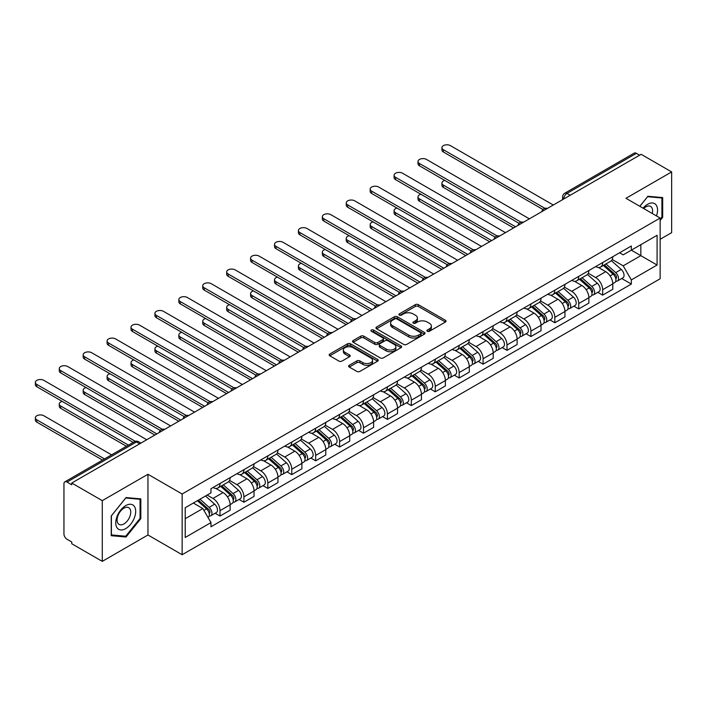 <?xml version="1.0" encoding="UTF-8"?>
<svg xmlns="http://www.w3.org/2000/svg" width="707" height="707" viewBox="0 0 707 707"><rect width="100%" height="100%" fill="white"/><g stroke="black" fill="none" stroke-linecap="round" stroke-linejoin="round"><path stroke-width="1.06" d="M427.32 331.265A1.494 0.857 0 0 0 429.432 331.265L445.419 322.03A2.13 1.228 0 0 0 446.046 321.164A2.13 1.228 0 0 0 445.419 320.298L418.332 304.655A2.13 1.228 0 0 0 415.327 304.655L399.331 313.89A1.494 0.857 0 0 0 398.898 314.5A1.494 0.857 0 0 0 399.331 315.101A1.494 0.857 0 0 0 401.443 315.101L403.511 313.908A6.814 3.933 0 0 1 413.144 313.908L415.398 315.216A6.814 3.933 0 0 1 417.395 317.991A6.814 3.933 0 0 1 415.398 320.775L413.33 321.968A1.494 0.857 0 0 0 412.897 322.578A1.494 0.857 0 0 0 413.33 323.187A1.494 0.857 0 0 0 415.433 323.187L417.501 321.994A6.814 3.933 0 0 1 427.134 321.994L429.396 323.293A6.814 3.933 0 0 1 431.385 326.077A6.814 3.933 0 0 1 429.396 328.852L427.32 330.045A1.494 0.857 0 0 0 426.887 330.655A1.494 0.857 0 0 0 427.32 331.265L427.32 330.045M349.258 365.298A2.13 1.228 0 0 0 348.639 366.164A2.13 1.228 0 0 0 349.258 367.039L356.858 371.422A2.13 1.228 0 0 0 359.872 371.422L377.626 361.171A2.13 1.228 0 0 0 378.254 360.305A2.13 1.228 0 0 0 377.626 359.439L350.539 343.796A2.13 1.228 0 0 0 347.535 343.796L329.771 354.048A2.13 1.228 0 0 0 329.153 354.914A2.13 1.228 0 0 0 329.771 355.789L338.953 361.083A2.13 1.228 0 0 0 341.967 361.083L349.567 356.699A2.13 1.228 0 0 0 350.186 355.833A2.13 1.228 0 0 0 349.567 354.958L345.007 352.333A5.691 3.288 0 0 1 343.346 350.009A5.691 3.288 0 0 1 346.854 346.969A5.691 3.288 0 0 1 353.058 347.685L370.892 357.981A5.691 3.288 0 0 1 372.562 360.305A5.691 3.288 0 0 1 369.045 363.336A5.691 3.288 0 0 1 362.841 362.629L359.872 360.915A2.13 1.228 0 0 0 356.858 360.915L349.258 365.298L349.258 367.039M182.141 494.007L147.957 474.273L102.276 500.644L71.761 483.031L641.143 154.303L671.65 171.925L625.969 198.296L660.152 218.039L182.141 494.007L182.141 554.73L660.152 278.752L660.152 218.039M403.662 344.406A2.13 1.228 0 0 0 406.666 344.406L424.43 334.155A2.13 1.228 0 0 0 425.048 333.289A2.13 1.228 0 0 0 424.43 332.414L397.343 316.78A2.13 1.228 0 0 0 394.329 316.78L376.575 327.032A2.13 1.228 0 0 0 375.947 327.898A2.13 1.228 0 0 0 376.575 328.764L403.662 344.406M371.979 331.583A1.494 0.857 0 0 1 373.49 331.795L373.49 330.028L401.028 345.926A2.13 1.228 0 0 1 401.647 346.792A2.13 1.228 0 0 1 401.028 347.667L383.274 357.919A2.13 1.228 0 0 1 380.26 357.919L353.173 342.276L360.773 337.919L360.773 336.152L353.173 340.535A2.13 1.228 0 0 0 352.554 341.41A2.13 1.228 0 0 0 353.173 342.276L353.173 340.535M360.773 337.919A2.13 1.228 0 0 1 363.787 337.919L363.787 336.152A2.13 1.228 0 0 0 360.773 336.152M363.787 336.152L374.772 342.497A2.13 1.228 0 0 0 377.777 342.497L382.823 339.581A2.13 1.228 0 0 0 383.441 338.715A2.13 1.228 0 0 0 382.823 337.849L371.378 331.247A1.494 0.857 0 0 1 370.945 330.637A1.494 0.857 0 0 1 371.864 329.842A1.494 0.857 0 0 1 373.49 330.028M102.276 500.644L102.276 561.367L71.761 543.754L71.761 541.986L67.015 539.238A4.339 2.501 -120 0 1 63.948 533.926L63.948 483.827A4.339 2.501 -120 0 1 64.841 481.847L134.295 441.751A4.339 2.501 60 0 1 136.46 441.963L67.015 482.059A4.339 2.501 -120 0 0 64.841 481.847M660.152 239.275L671.65 232.638L671.65 171.925M102.276 561.367L147.957 534.987L182.141 554.73M71.761 483.031L71.761 484.808L67.015 482.059M570.16 195.291L566.943 193.426A4.339 2.501 60 0 0 564.778 193.214L634.223 153.119A4.339 2.501 60 0 1 636.388 153.331L566.943 193.426A4.339 2.501 120 0 0 563.877 198.738L563.877 198.914M639.605 155.195L636.388 153.331M602.664 262.553A9.978 5.762 60 0 1 600.596 267.034L610.715 261.192A9.978 5.762 -120 0 0 612.783 256.712M588.304 273.291L595.612 277.515A9.978 5.762 60 0 1 602.664 289.729L612.783 283.887A9.978 5.762 -120 0 0 605.731 271.674L598.484 267.493M612.783 283.887L612.783 289.287L602.664 295.128L597.813 292.327M600.596 267.034A9.978 5.762 60 0 1 595.683 266.583M602.664 289.729L602.664 295.128M578.75 276.366A9.978 5.762 60 0 1 576.682 280.838L586.801 274.996A9.978 5.762 -120 0 0 588.86 270.525M573.898 306.131L578.75 308.932L588.869 303.091L588.869 297.691A9.978 5.762 -120 0 0 581.817 285.478L574.57 281.298M576.682 280.838A9.978 5.762 60 0 1 571.769 280.387M564.389 287.104L571.698 291.319A9.978 5.762 60 0 1 578.75 303.533L578.75 308.932M554.827 290.17A9.978 5.762 60 0 1 552.768 294.651L562.887 288.81A9.978 5.762 -120 0 0 564.946 284.329M549.975 319.944L554.827 322.745L564.946 316.904L564.946 311.504A9.978 5.762 -120 0 0 557.894 299.291L550.656 295.102M552.768 294.651A9.978 5.762 60 0 1 547.854 294.2M540.475 300.908L547.775 305.132A9.978 5.762 60 0 1 554.827 317.346L554.827 322.745M530.913 303.975A9.978 5.762 60 0 1 528.854 308.455L538.964 302.614A9.978 5.762 -120 0 0 541.032 298.133M526.061 333.748L530.913 336.55L541.032 330.708L541.032 325.308A9.978 5.762 -120 0 0 533.979 313.095L526.742 308.915M528.854 308.455A9.978 5.762 60 0 1 523.94 308.005M516.552 314.721L523.86 318.937A9.978 5.762 60 0 1 530.913 331.15L530.913 336.55M506.999 317.788A9.978 5.762 60 0 1 504.931 322.259L515.049 316.418A9.978 5.762 -120 0 0 517.117 311.946M502.147 347.561L506.999 350.354L517.117 344.512L517.117 339.121A9.978 5.762 -120 0 0 510.065 326.899L502.827 322.719M504.931 322.259A9.978 5.762 60 0 1 500.026 321.809M492.638 328.525L499.946 332.741A9.978 5.762 60 0 1 506.999 344.963L506.999 350.354M483.084 331.592A9.978 5.762 60 0 1 481.016 336.072L491.135 330.231A9.978 5.762 -120 0 0 493.203 325.75M478.232 361.365L483.084 364.167L493.203 358.325L493.203 352.926A9.978 5.762 -120 0 0 486.151 340.712L478.904 336.532M481.016 336.072A9.978 5.762 60 0 1 476.111 335.622M468.723 342.329L476.032 346.554A9.978 5.762 60 0 1 483.084 358.767L483.084 364.167M459.17 345.405A9.978 5.762 60 0 1 457.102 349.877L467.221 344.035A9.978 5.762 -120 0 0 469.289 339.563M454.318 375.17L459.17 377.971L469.289 372.129L469.289 366.73A9.978 5.762 -120 0 0 462.237 354.516L454.99 350.336M457.102 349.877A9.978 5.762 60 0 1 452.197 349.426M444.809 356.142L452.118 360.358A9.978 5.762 60 0 1 459.17 372.571L459.17 377.971M435.256 359.209A9.978 5.762 60 0 1 433.188 363.69L443.307 357.848A9.978 5.762 -120 0 0 445.366 353.367M430.404 388.983L435.256 391.784L445.375 385.942L445.375 380.543A9.978 5.762 -120 0 0 438.322 368.329L431.076 364.14M433.188 363.69A9.978 5.762 60 0 1 428.274 363.239M420.895 369.947L428.203 374.171A9.978 5.762 60 0 1 435.256 386.384L435.256 391.784M411.333 373.013A9.978 5.762 60 0 1 409.273 377.494L419.392 371.652A9.978 5.762 -120 0 0 421.452 367.172M406.49 402.787L411.333 405.588L421.452 399.747L421.452 394.347A9.978 5.762 -120 0 0 414.399 382.133L407.161 377.953M409.273 377.494A9.978 5.762 60 0 1 404.36 377.043M396.981 383.76L404.28 387.975A9.978 5.762 60 0 1 411.333 400.189L411.333 405.588M387.418 386.826A9.978 5.762 60 0 1 385.359 391.298L395.469 385.456A9.978 5.762 -120 0 0 397.537 380.985M382.567 416.591L387.418 419.392L397.537 413.551L397.537 408.151A9.978 5.762 -120 0 0 390.485 395.938L383.247 391.758M385.359 391.298A9.978 5.762 60 0 1 380.446 390.847M373.057 397.564L380.366 401.779A9.978 5.762 60 0 1 387.418 413.993L387.418 419.392M363.504 400.63A9.978 5.762 60 0 1 361.436 405.111L371.555 399.269A9.978 5.762 -120 0 0 373.623 394.789M358.652 430.404L363.504 433.205L373.623 427.364L373.623 421.964A9.978 5.762 -120 0 0 366.571 409.751L359.333 405.571M361.436 405.111A9.978 5.762 60 0 1 356.531 404.66M349.143 411.368L356.452 415.592A9.978 5.762 60 0 1 363.504 427.806L363.504 433.205M339.59 414.443A9.978 5.762 60 0 1 337.522 418.915L347.641 413.074A9.978 5.762 -120 0 0 349.709 408.602M334.738 444.208L339.59 447.01L349.709 441.168L349.709 435.768A9.978 5.762 -120 0 0 342.656 423.555L335.41 419.375M337.522 418.915A9.978 5.762 60 0 1 332.617 418.464M325.229 425.181L332.537 429.396A9.978 5.762 60 0 1 339.59 441.61L339.59 447.01M315.675 428.248A9.978 5.762 60 0 1 313.608 432.719L323.726 426.878A9.978 5.762 -120 0 0 325.794 422.406M310.824 458.021L315.675 460.823L325.794 454.981L325.794 449.581A9.978 5.762 -120 0 0 318.742 437.368L311.495 433.179M313.608 432.719A9.978 5.762 60 0 1 308.703 432.277M301.315 438.985L308.623 443.209A9.978 5.762 60 0 1 315.675 455.423L315.675 460.823M291.761 442.052A9.978 5.762 60 0 1 289.693 446.532L299.812 440.691A9.978 5.762 -120 0 0 301.88 436.21M286.909 471.825L291.761 474.627L301.88 468.785L301.88 463.385A9.978 5.762 -120 0 0 294.828 451.172L287.581 446.992M289.693 446.532A9.978 5.762 60 0 1 284.78 446.082M277.4 452.789L284.709 457.014A9.978 5.762 60 0 1 291.761 469.227L291.761 474.627M267.838 455.865A9.978 5.762 60 0 1 265.779 460.337L275.898 454.495A9.978 5.762 -120 0 0 277.957 450.023M262.995 485.629L267.838 488.431L277.957 482.589L277.957 477.19A9.978 5.762 -120 0 0 270.905 464.976L263.667 460.796M265.779 460.337A9.978 5.762 60 0 1 260.865 459.886M253.486 466.602L260.795 470.818A9.978 5.762 60 0 1 267.838 483.031L267.838 488.431M243.924 469.669A9.978 5.762 60 0 1 241.865 474.15L251.984 468.308A9.978 5.762 -120 0 0 254.043 463.827M239.072 499.442L243.924 502.244L254.043 496.402L254.043 491.003A9.978 5.762 -120 0 0 246.99 478.789L239.753 474.609M241.865 474.15A9.978 5.762 60 0 1 236.951 473.699M229.563 480.407L236.872 484.631A9.978 5.762 60 0 1 243.924 496.844L243.924 502.244M220.01 483.473A9.978 5.762 60 0 1 217.942 487.954L228.061 482.112A9.978 5.762 -120 0 0 230.129 477.632M215.158 513.247L220.01 516.048L230.129 510.207L230.129 504.807A9.978 5.762 -120 0 0 223.076 492.593L215.838 488.413M217.942 487.954A9.978 5.762 60 0 1 213.037 487.503M207.133 495.068L212.957 498.435A9.978 5.762 60 0 1 220.01 510.648L220.01 516.048M619.606 252.779L623.203 254.856L657.086 235.298L640.834 244.675L640.834 255.651L623.203 265.832L612.218 259.487M185.207 518.708L202.838 508.527L210.969 522.597L185.207 537.47L185.207 507.732L210.969 492.859L210.969 488.696L631.333 246.001L631.333 250.163L657.086 265.037L631.333 279.901L623.203 265.832M657.086 235.298L657.086 265.037M210.969 522.597L210.969 526.759L631.333 284.064L631.333 279.901M660.152 220.469L662.68 217.323L662.68 197.598L647.886 196.272L639.826 206.303M147.957 474.273L147.957 534.987M111.238 535.694L126.032 537.011L140.826 518.611L140.826 498.886L126.032 497.56L111.238 515.969L111.238 535.694M202.838 508.527L193.338 503.039M621.727 278.523L631.333 284.064M661.911 216.881L662.68 217.323M124.467 536.109L126.032 537.011M140.066 518.169L140.826 518.611M427.921 331.477L429.396 330.629A6.814 3.933 0 0 0 431.385 327.845L431.385 326.077M417.395 317.991L417.395 319.767A6.814 3.933 0 0 1 415.398 322.542L413.922 323.399M445.419 320.298L445.419 322.03L418.332 306.431A2.13 1.228 0 0 0 415.327 306.431L399.932 315.313M424.394 334.172L397.343 318.548A2.13 1.228 0 0 0 394.329 318.548L376.601 328.782M420.665 333.89A1.494 0.857 0 0 0 421.098 333.289A1.494 0.857 0 0 0 420.665 332.679L396.892 318.945A1.494 0.857 0 0 0 394.78 318.945L392.597 320.209A6.814 3.933 0 0 0 390.609 322.993A6.814 3.933 0 0 0 392.597 325.768L408.849 335.153A6.814 3.933 0 0 0 418.482 335.153L420.665 333.89L420.665 335.666A1.494 0.857 0 0 0 421.098 335.056L421.098 333.289M390.609 322.993L390.609 324.76A6.814 3.933 0 0 0 392.597 327.544L392.597 325.768M420.665 335.666L418.482 336.921A6.814 3.933 0 0 1 408.849 336.921L392.597 327.544M363.787 337.919L374.772 344.265A2.13 1.228 0 0 0 377.777 344.265L382.823 341.357A2.13 1.228 0 0 0 383.441 340.482L383.441 338.715M373.49 331.795L401.002 347.676M386.163 349.072A5.691 3.288 0 0 0 392.367 349.788A5.691 3.288 0 0 0 395.885 346.748A5.691 3.288 0 0 0 394.214 344.424L387.94 340.801A2.13 1.228 0 0 0 384.926 340.801L379.889 343.708A2.13 1.228 0 0 0 379.261 344.583A2.13 1.228 0 0 0 379.889 345.449L386.163 349.072L386.163 350.849A5.691 3.288 0 0 0 392.367 351.556A5.691 3.288 0 0 0 395.885 348.524L395.885 346.748M379.261 344.583L379.261 346.35A2.13 1.228 0 0 0 379.889 347.217L379.889 345.449M386.163 350.849L379.889 347.217M372.562 360.305L372.562 362.072A5.691 3.288 0 0 1 369.045 365.112A5.691 3.288 0 0 1 362.841 364.397L359.872 362.682A2.13 1.228 0 0 0 356.858 362.682L349.293 367.057M343.346 350.009L343.346 351.777A5.691 3.288 0 0 0 345.007 354.101L345.007 352.333M349.532 356.717L345.007 354.101M377.6 361.189L350.539 345.564A2.13 1.228 0 0 0 347.535 345.564L329.807 355.807M603.354 265.443L613.102 274.139A5.417 3.128 60 0 1 614.798 282.517L612.775 283.684M603.61 265.673L608.197 268.315M444.827 180.453A4.984 2.881 -0 0 0 441.919 183.078A4.984 2.881 -0 0 0 443.377 185.11L515.58 226.797M604.335 264.869L615.178 274.546A2.598 1.502 60 0 1 616 278.576A2.598 1.502 60 0 1 615.762 278.664M605.961 263.932L615.709 272.628A5.417 3.128 60 0 1 617.405 281.015A5.417 3.128 60 0 1 615.77 281.192M611.396 260.671L621.223 269.447A5.417 3.128 60 0 1 622.929 277.824L617.405 281.015M513.591 227.946L443.377 187.408A4.984 2.881 180 0 1 441.919 185.375L441.919 183.078M542.994 209.519L443.377 152.005A4.984 2.881 180 0 1 441.919 149.972L441.919 147.666A4.984 2.881 -0 0 0 443.377 149.707L544.973 208.362M553.298 205.021L450.43 145.633A4.984 2.881 -0 0 0 444.995 145.006A4.984 2.881 -0 0 0 441.919 147.666M579.44 279.247L589.187 287.943A5.417 3.128 60 0 1 590.884 296.321L588.86 297.497M579.696 279.477L584.282 282.128M420.912 194.266A4.984 2.881 -0 0 0 418.005 196.882A4.984 2.881 -0 0 0 419.463 198.914L491.665 240.601M580.42 278.682L591.264 288.359A2.598 1.502 60 0 1 592.086 292.38A2.598 1.502 60 0 1 591.847 292.477M582.047 277.745L591.786 286.441A5.417 3.128 60 0 1 593.491 294.819A5.417 3.128 60 0 1 591.856 294.996M587.482 274.484L597.309 283.251A5.417 3.128 60 0 1 599.015 291.637L593.491 294.819M489.677 241.759L419.463 201.221A4.984 2.881 180 0 1 418.005 199.18L418.005 196.882M555.525 293.052L565.264 301.748A5.417 3.128 60 0 1 566.97 310.134L564.946 311.301M555.782 293.29L560.368 295.933M396.989 208.07A4.984 2.881 -0 0 0 394.082 210.686A4.984 2.881 -0 0 0 395.549 212.727L467.751 254.414M556.506 292.486L567.35 302.163A2.598 1.502 60 0 1 568.163 306.184A2.598 1.502 60 0 1 567.933 306.281M558.132 291.549L567.871 300.245A5.417 3.128 60 0 1 569.577 308.632A5.417 3.128 60 0 1 567.942 308.8M563.559 288.288L573.395 297.064A5.417 3.128 60 0 1 575.091 305.442L569.577 308.632M465.763 255.563L395.549 215.025A4.984 2.881 180 0 1 394.082 212.993L394.082 210.686M656.467 215.909A14.096 8.139 120 0 0 656.211 205.083A14.096 8.139 120 0 0 643.07 208.167M652.252 213.47A9.651 5.568 120 0 0 651.677 207.425A9.651 5.568 120 0 0 650.59 206.417A9.651 5.568 120 0 0 643.653 208.503M639.862 206.32L647.577 196.714L661.911 197.987L661.911 217.102L660.152 219.294M660.965 197.439L661.911 197.987M134.357 506.38A14.096 8.139 120 0 0 120.747 510.021A14.096 8.139 120 0 0 117.097 527.846A14.096 8.139 120 0 0 130.707 524.196A14.096 8.139 120 0 0 134.357 506.38M129.823 508.713A9.651 5.568 120 0 0 128.736 507.706A9.651 5.568 120 0 0 119.757 512.213A9.651 5.568 120 0 0 118.007 523.41A9.651 5.568 120 0 0 119.085 524.417A9.651 5.568 120 0 0 128.064 519.919A9.651 5.568 120 0 0 129.823 508.713M125.731 536.224L111.397 534.943L111.397 515.827L125.731 498.002L140.066 499.283L140.066 518.39L125.731 536.224M139.111 498.727L140.066 499.283M519.071 223.324L419.463 165.809A4.984 2.881 180 0 1 418.005 163.777L418.005 161.479A4.984 2.881 -0 0 0 419.463 163.511L521.05 222.166M529.384 218.834L426.515 159.437A4.984 2.881 -0 0 0 421.08 158.819A4.984 2.881 -0 0 0 418.005 161.479M495.156 237.128L395.549 179.622A4.984 2.881 180 0 1 394.082 177.59L394.082 175.283A4.984 2.881 -0 0 0 395.549 177.316L497.136 235.97M505.47 232.638L402.601 173.25A4.984 2.881 -0 0 0 397.166 172.623A4.984 2.881 -0 0 0 394.082 175.283M531.611 306.865L541.35 315.561A5.417 3.128 60 0 1 543.056 323.939L541.032 325.105M531.867 307.094L536.454 309.746M373.075 221.883A4.984 2.881 -0 0 0 370.168 224.499A4.984 2.881 -0 0 0 371.635 226.532L443.837 268.218M532.592 306.299L543.436 315.976A2.598 1.502 60 0 1 544.249 319.997A2.598 1.502 60 0 1 544.01 320.085M534.209 305.362L543.957 314.058A5.417 3.128 60 0 1 545.663 322.436A5.417 3.128 60 0 1 544.019 322.613M539.644 302.092L549.48 310.868A5.417 3.128 60 0 1 551.177 319.246L545.663 322.436M441.84 269.367L371.635 228.829A4.984 2.881 180 0 1 370.168 226.797L370.168 224.499M507.688 320.669L517.436 329.365A5.417 3.128 60 0 1 519.141 337.752L517.117 338.918M507.953 320.898L512.54 323.55M349.161 235.687A4.984 2.881 -0 0 0 346.253 238.303A4.984 2.881 -0 0 0 347.711 240.336L419.923 282.031M508.678 320.103L519.521 329.78A2.598 1.502 60 0 1 520.334 333.801A2.598 1.502 60 0 1 520.096 333.898M510.295 319.166L520.043 327.862A5.417 3.128 60 0 1 521.748 336.24A5.417 3.128 60 0 1 520.105 336.417M515.73 315.905L525.557 324.672A5.417 3.128 60 0 1 527.263 333.059L521.748 336.24M417.925 283.18L347.711 242.642A4.984 2.881 180 0 1 346.253 240.601L346.253 238.303M483.774 334.482L493.521 343.178A5.417 3.128 60 0 1 495.218 351.556L493.203 352.722M484.03 334.711L488.617 337.354M325.247 249.491A4.984 2.881 -0 0 0 322.339 252.107A4.984 2.881 -0 0 0 323.797 254.149L396.008 295.835M484.755 333.907L495.598 343.584A2.598 1.502 60 0 1 496.42 347.614A2.598 1.502 60 0 1 496.181 347.703M486.381 332.97L496.128 341.667A5.417 3.128 60 0 1 497.825 350.053A5.417 3.128 60 0 1 496.19 350.221M491.816 329.709L501.643 338.485A5.417 3.128 60 0 1 503.349 346.863L497.825 350.053M394.011 296.984L323.797 256.447A4.984 2.881 180 0 1 322.339 254.414L322.339 252.107M471.242 250.941L371.635 193.426A4.984 2.881 180 0 1 370.168 191.394L370.168 189.096A4.984 2.881 -0 0 0 371.635 191.129L473.222 249.783M481.547 246.443L378.687 187.055A4.984 2.881 -0 0 0 373.252 186.436A4.984 2.881 -0 0 0 370.168 189.096M447.328 264.745L347.711 207.239A4.984 2.881 180 0 1 346.253 205.198L346.253 202.9A4.984 2.881 -0 0 0 347.711 204.933L449.307 263.587M457.632 260.256L354.764 200.868A4.984 2.881 -0 0 0 349.329 200.24A4.984 2.881 -0 0 0 346.253 202.9M423.413 278.558L323.797 221.044A4.984 2.881 180 0 1 322.339 219.011L322.339 216.704A4.984 2.881 -0 0 0 323.797 218.746L425.393 277.4M433.718 274.06L330.849 214.672A4.984 2.881 -0 0 0 325.414 214.044A4.984 2.881 -0 0 0 322.339 216.704M459.859 348.286L469.607 356.982A5.417 3.128 60 0 1 471.304 365.36L469.28 366.535M460.116 348.516L464.702 351.167M301.332 263.304A4.984 2.881 -0 0 0 298.425 265.92A4.984 2.881 -0 0 0 299.883 267.953L372.094 309.639M460.84 347.72L471.684 357.397A2.598 1.502 60 0 1 472.506 361.418A2.598 1.502 60 0 1 472.267 361.516M462.466 346.784L472.214 355.48A5.417 3.128 60 0 1 473.911 363.858A5.417 3.128 60 0 1 472.276 364.034M467.901 343.522L477.729 352.289A5.417 3.128 60 0 1 479.434 360.676L473.911 363.858M370.097 310.797L299.883 270.26A4.984 2.881 180 0 1 298.425 268.218L298.425 265.92M399.499 292.362L299.883 234.848A4.984 2.881 180 0 1 298.425 232.815L298.425 230.517A4.984 2.881 -0 0 0 299.883 232.55L401.479 291.204M409.804 287.873L306.935 228.476A4.984 2.881 -0 0 0 301.5 227.857A4.984 2.881 -0 0 0 298.425 230.517M435.945 362.09L445.693 370.786A5.417 3.128 60 0 1 447.39 379.173L445.366 380.339M436.201 362.32L440.788 364.971M277.418 277.109A4.984 2.881 -0 0 0 274.51 279.725A4.984 2.881 -0 0 0 275.969 281.766L348.171 323.452M436.926 361.524L447.77 371.202A2.598 1.502 60 0 1 448.592 375.223A2.598 1.502 60 0 1 448.353 375.32M438.552 360.588L448.3 369.284A5.417 3.128 60 0 1 449.997 377.671A5.417 3.128 60 0 1 448.362 377.838M443.987 357.327L453.814 366.102A5.417 3.128 60 0 1 455.52 374.48L449.997 377.671M346.183 324.601L275.969 284.064A4.984 2.881 180 0 1 274.51 282.031L274.51 279.725M375.585 306.166L275.969 248.661A4.984 2.881 180 0 1 274.51 246.619L274.51 244.322A4.984 2.881 -0 0 0 275.969 246.354L377.565 305.009M385.889 301.677L283.021 242.289A4.984 2.881 -0 0 0 277.586 241.661A4.984 2.881 -0 0 0 274.51 244.322M412.031 375.903L421.77 384.599A5.417 3.128 60 0 1 423.475 392.977L421.452 394.144M412.287 376.133L416.874 378.784M253.495 290.922A4.984 2.881 -0 0 0 250.587 293.538A4.984 2.881 -0 0 0 252.054 295.57L324.257 337.257M413.012 375.337L423.855 385.015A2.598 1.502 60 0 1 424.668 389.036A2.598 1.502 60 0 1 424.439 389.124M414.638 374.401L424.377 383.097A5.417 3.128 60 0 1 426.082 391.475A5.417 3.128 60 0 1 424.447 391.651M420.064 371.131L429.9 379.906A5.417 3.128 60 0 1 431.597 388.284L426.082 391.475M322.268 338.406L252.054 297.868A4.984 2.881 180 0 1 250.587 295.835L250.587 293.538M351.662 319.979L252.054 262.465A4.984 2.881 180 0 1 250.587 260.432L250.587 258.126A4.984 2.881 -0 0 0 252.054 260.167L353.641 318.822M361.975 315.481L259.107 256.093A4.984 2.881 -0 0 0 253.672 255.466A4.984 2.881 -0 0 0 250.587 258.126M388.116 389.707L397.855 398.403A5.417 3.128 60 0 1 399.561 406.79L397.537 407.957M388.373 389.937L392.959 392.588M229.581 304.726A4.984 2.881 -0 0 0 226.673 307.342A4.984 2.881 -0 0 0 228.14 309.374L300.342 351.07M389.097 389.142L399.941 398.819A2.598 1.502 60 0 1 400.754 402.84A2.598 1.502 60 0 1 400.516 402.937M390.715 388.205L400.462 396.901A5.417 3.128 60 0 1 402.168 405.279A5.417 3.128 60 0 1 400.524 405.456M396.15 384.944L405.986 393.711A5.417 3.128 60 0 1 407.683 402.097L402.168 405.279M298.354 352.219L228.14 311.681A4.984 2.881 180 0 1 226.673 309.639L226.673 307.342M327.748 333.784L228.14 276.278A4.984 2.881 180 0 1 226.673 274.236L226.673 271.939A4.984 2.881 -0 0 0 228.14 273.971L329.727 332.626M338.052 329.294L235.192 269.897A4.984 2.881 -0 0 0 229.757 269.279A4.984 2.881 -0 0 0 226.673 271.939M364.193 403.52L373.941 412.216A5.417 3.128 60 0 1 375.647 420.594L373.623 421.761M364.459 403.75L369.045 406.392M205.666 318.53A4.984 2.881 -0 0 0 202.759 321.146A4.984 2.881 -0 0 0 204.217 323.187L276.428 364.874M365.183 402.946L376.027 412.623A2.598 1.502 60 0 1 376.84 416.644A2.598 1.502 60 0 1 376.601 416.741M366.8 402.009L376.548 410.705A5.417 3.128 60 0 1 378.254 419.092A5.417 3.128 60 0 1 376.61 419.26M372.236 398.748L382.072 407.524A5.417 3.128 60 0 1 383.768 415.902L378.254 419.092M274.431 366.023L204.217 325.485A4.984 2.881 180 0 1 202.759 323.452L202.759 321.146M340.279 417.324L350.027 426.021A5.417 3.128 60 0 1 351.724 434.398L349.709 435.565M340.535 417.554L345.122 420.205M181.752 332.343A4.984 2.881 -0 0 0 178.844 334.959A4.984 2.881 -0 0 0 180.303 336.992L252.514 378.678M341.26 416.759L352.113 426.436A2.598 1.502 60 0 1 352.926 430.457A2.598 1.502 60 0 1 352.687 430.554M342.886 415.822L352.634 424.518A5.417 3.128 60 0 1 354.331 432.896A5.417 3.128 60 0 1 352.696 433.073M348.321 412.561L358.149 421.328A5.417 3.128 60 0 1 359.854 429.715L354.331 432.896M250.517 379.836L180.303 339.298A4.984 2.881 180 0 1 178.844 337.257L178.844 334.959M316.365 431.129L326.113 439.825A5.417 3.128 60 0 1 327.809 448.211L325.786 449.378M316.621 431.358L321.208 434.01M157.838 346.147A4.984 2.881 -0 0 0 154.93 348.763A4.984 2.881 -0 0 0 156.388 350.805L228.6 392.491M317.346 430.563L328.189 440.24A2.598 1.502 60 0 1 329.011 444.261A2.598 1.502 60 0 1 328.773 444.358M318.972 429.626L328.72 438.322A5.417 3.128 60 0 1 330.416 446.7A5.417 3.128 60 0 1 328.782 446.877M324.407 426.365L334.234 435.141A5.417 3.128 60 0 1 335.94 443.519L330.416 446.7M226.602 393.64L156.388 353.102A4.984 2.881 180 0 1 154.93 351.07L154.93 348.763M292.451 444.942L302.198 453.638A5.417 3.128 60 0 1 303.895 462.016L301.871 463.182M292.707 445.171L297.293 447.814M133.923 359.951A4.984 2.881 -0 0 0 131.016 362.576A4.984 2.881 -0 0 0 132.474 364.609L204.677 406.295M293.432 444.376L304.275 454.044A2.598 1.502 60 0 1 305.097 458.074A2.598 1.502 60 0 1 304.858 458.163M295.058 443.439L304.805 452.127A5.417 3.128 60 0 1 306.502 460.513A5.417 3.128 60 0 1 304.867 460.69M300.493 440.169L310.32 448.945A5.417 3.128 60 0 1 312.026 457.323L306.502 460.513M202.688 407.444L132.474 366.906A4.984 2.881 180 0 1 131.016 364.874L131.016 362.576M268.536 458.746L278.275 467.442A5.417 3.128 60 0 1 279.981 475.829L277.957 476.995M268.793 458.976L273.379 461.627M110.009 373.764A4.984 2.881 -0 0 0 107.093 376.38A4.984 2.881 -0 0 0 108.56 378.413L180.762 420.108M269.517 458.18L280.361 467.857A2.598 1.502 60 0 1 281.174 471.878A2.598 1.502 60 0 1 280.944 471.976M271.143 457.243L280.882 465.94A5.417 3.128 60 0 1 282.588 474.317A5.417 3.128 60 0 1 280.953 474.494M276.578 453.982L286.406 462.749A5.417 3.128 60 0 1 288.103 471.136L282.588 474.317M178.774 421.257L108.56 380.72A4.984 2.881 180 0 1 107.093 378.678L107.093 376.38M244.622 472.559L254.361 481.255A5.417 3.128 60 0 1 256.067 489.633L254.043 490.799M244.878 472.789L249.465 475.431M86.086 387.569A4.984 2.881 -0 0 0 83.179 390.184A4.984 2.881 -0 0 0 84.646 392.226L156.848 433.912M245.603 471.984L256.447 481.661A2.598 1.502 60 0 1 257.26 485.682A2.598 1.502 60 0 1 257.021 485.78M247.22 471.048L256.968 479.744A5.417 3.128 60 0 1 258.674 488.13A5.417 3.128 60 0 1 257.039 488.298M252.655 467.787L262.491 476.562A5.417 3.128 60 0 1 264.188 484.94L258.674 488.13M154.86 435.061L84.646 394.524A4.984 2.881 180 0 1 83.179 392.491L83.179 390.184M303.833 347.597L204.217 290.082A4.984 2.881 180 0 1 202.759 288.049L202.759 285.743A4.984 2.881 -0 0 0 204.217 287.784L305.813 346.439M314.138 343.098L211.269 283.71A4.984 2.881 -0 0 0 205.834 283.083A4.984 2.881 -0 0 0 202.759 285.743M279.919 361.401L180.303 303.886A4.984 2.881 180 0 1 178.844 301.854L178.844 299.556A4.984 2.881 -0 0 0 180.303 301.589L281.899 360.243M290.224 356.911L187.355 297.514A4.984 2.881 -0 0 0 181.92 296.896A4.984 2.881 -0 0 0 178.844 299.556M256.005 375.205L156.388 317.699A4.984 2.881 180 0 1 154.93 315.658L154.93 313.36A4.984 2.881 -0 0 0 156.388 315.393L257.984 374.047M266.309 370.715L163.441 311.327A4.984 2.881 -0 0 0 158.006 310.7A4.984 2.881 -0 0 0 154.93 313.36M232.09 389.018L132.474 331.503A4.984 2.881 180 0 1 131.016 329.471L131.016 327.164A4.984 2.881 -0 0 0 132.474 329.206L234.07 387.86M242.395 384.52L139.526 325.132A4.984 2.881 -0 0 0 134.091 324.504A4.984 2.881 -0 0 0 131.016 327.164M208.167 402.822L108.56 345.316A4.984 2.881 180 0 1 107.093 343.275L107.093 340.977A4.984 2.881 -0 0 0 108.56 343.01L210.147 401.664M218.481 398.333L115.612 338.936A4.984 2.881 -0 0 0 110.177 338.317A4.984 2.881 -0 0 0 107.093 340.977M184.253 416.635L84.646 359.121A4.984 2.881 180 0 1 83.179 357.088L83.179 354.781A4.984 2.881 -0 0 0 84.646 356.823L186.233 415.469M194.566 412.137L91.698 352.749A4.984 2.881 -0 0 0 86.263 352.121A4.984 2.881 -0 0 0 83.179 354.781M220.699 486.363L230.447 495.059A5.417 3.128 60 0 1 232.152 503.437L230.129 504.604M220.964 486.593L225.551 489.244M62.172 401.382A4.984 2.881 -0 0 0 59.264 403.997A4.984 2.881 -0 0 0 60.722 406.03L128.444 445.127M221.689 485.797L232.532 495.474A2.598 1.502 60 0 1 233.345 499.496A2.598 1.502 60 0 1 233.107 499.584M223.306 484.861L233.054 493.557A5.417 3.128 60 0 1 234.759 501.935A5.417 3.128 60 0 1 233.116 502.111M228.741 481.6L238.577 490.366A5.417 3.128 60 0 1 240.274 498.744L234.759 501.935M126.447 446.276L60.722 408.337A4.984 2.881 180 0 1 59.264 406.295L59.264 403.997M160.339 430.439L60.722 372.925A4.984 2.881 180 0 1 59.264 370.892L59.264 368.594A4.984 2.881 -0 0 0 60.722 370.627L162.318 429.282M170.643 425.941L67.775 366.553A4.984 2.881 -0 0 0 62.34 365.934A4.984 2.881 -0 0 0 59.264 368.594M197.386 500.697L206.532 508.863A5.417 3.128 60 0 1 208.238 517.25L207.964 517.4M197.474 500.644L201.636 503.048M111.582 454.866L43.861 415.769A4.984 2.881 -0 0 0 38.425 415.142A4.984 2.881 -0 0 0 35.35 417.802A4.984 2.881 -0 0 0 36.808 419.834L104.53 458.931M198.367 500.132L208.618 509.279A2.598 1.502 60 0 1 209.431 513.3A2.598 1.502 60 0 1 209.192 513.397M199.993 499.195L209.139 507.361A5.417 3.128 60 0 1 210.836 515.739A5.417 3.128 60 0 1 209.201 515.916M205.507 496.014L214.654 504.171A5.417 3.128 60 0 1 216.36 512.557L210.836 515.739M102.533 460.089L36.808 422.141A4.984 2.881 180 0 1 35.35 420.108L35.35 417.802M133.199 442.379L36.808 386.738A4.984 2.881 180 0 1 35.35 384.696L35.35 382.399A4.984 2.881 -0 0 0 36.808 384.431L135.337 441.318M146.729 439.754L43.861 380.366A4.984 2.881 -0 0 0 38.425 379.739A4.984 2.881 -0 0 0 35.35 382.399M564.027 198.826L563.877 198.738A4.339 2.501 0 0 1 562.604 196.97L562.604 199.648M243.924 496.844L254.043 491.003M267.838 483.031L277.957 477.19M291.761 469.227L301.88 463.385M315.675 455.423L325.794 449.581M339.59 441.61L349.709 435.768M363.504 427.806L373.623 421.964M387.418 413.993L397.537 408.151M411.333 400.189L421.452 394.347M435.256 386.384L445.375 380.543M459.17 372.571L469.289 366.73M483.084 358.767L493.203 352.926M506.999 344.963L517.117 339.121M530.913 331.15L541.032 325.308M554.827 317.346L564.946 311.504M578.75 303.533L588.869 297.691M220.01 510.648L230.129 504.807M212.957 498.435L223.076 492.593M236.872 484.631L246.99 478.789M260.795 470.818L270.905 464.976M284.709 457.014L294.828 451.172M308.623 443.209L318.742 437.368M332.537 429.396L342.656 423.555M356.452 415.592L366.571 409.751M380.366 401.779L390.485 395.938M404.28 387.975L414.399 382.133M428.203 374.171L438.322 368.329M452.118 360.358L462.237 354.516M476.032 346.554L486.151 340.712M499.946 332.741L510.065 326.899M523.86 318.937L533.979 313.095M547.775 305.132L557.894 299.291M571.698 291.319L581.817 285.478M595.612 277.515L605.731 271.674M547.05 208.627A4.339 2.501 120 0 0 545.132 209.74M523.136 222.44A4.339 2.501 120 0 0 521.218 223.545M499.222 236.244A4.339 2.501 120 0 0 497.304 237.349M475.298 250.057A4.339 2.501 120 0 0 473.39 251.162M451.384 263.861A4.339 2.501 120 0 0 449.475 264.966M427.47 277.665A4.339 2.501 120 0 0 425.561 278.77M403.556 291.478A4.339 2.501 120 0 0 401.638 292.583M379.641 305.283A4.339 2.501 120 0 0 377.724 306.387M355.727 319.096A4.339 2.501 120 0 0 353.809 320.2M331.813 332.9A4.339 2.501 120 0 0 329.895 334.004M307.89 346.704A4.339 2.501 120 0 0 305.981 347.809M283.975 360.517A4.339 2.501 120 0 0 282.066 361.622M260.061 374.321A4.339 2.501 120 0 0 258.143 375.426M236.147 388.125A4.339 2.501 120 0 0 234.229 389.239M212.233 401.938A4.339 2.501 120 0 0 210.315 403.043M188.318 415.743A4.339 2.501 120 0 0 186.401 416.847M164.395 429.556A4.339 2.501 120 0 0 162.486 430.66M139.677 443.828L136.46 441.963A4.339 2.501 120 0 1 138.625 441.751A4.339 4.339 0 0 0 134.295 441.751M429.396 330.629L429.396 328.852M413.33 323.187L413.33 321.968M415.398 322.542L415.398 320.775M399.331 315.101L399.331 313.89M415.327 306.431L415.327 304.655M418.332 306.431L418.332 304.655M376.575 328.764L376.575 327.032M394.329 318.548L394.329 316.78M397.343 318.548L397.343 316.78M424.43 334.155L424.43 332.414M408.849 336.921L408.849 335.153M418.482 336.921L418.482 335.153M374.772 344.265L374.772 342.497M377.777 344.265L377.777 342.497M382.823 341.357L382.823 339.581M401.028 347.667L401.028 345.926M356.858 362.682L356.858 360.915M359.872 362.682L359.872 360.915M362.841 364.397L362.841 362.629M349.567 356.699L349.567 354.958M329.771 355.789L329.771 354.048M347.535 345.564L347.535 343.796M350.539 345.564L350.539 343.796M377.626 361.171L377.626 359.439M613.102 274.139L610.061 275.889M616.539 277.383L615.558 277.948M621.223 269.447L615.709 272.628M443.377 187.408L443.377 185.11M443.377 149.707L443.377 152.005M589.187 287.943L586.147 289.702M592.625 291.187L591.644 291.752M597.309 283.251L591.786 286.441M419.463 201.221L419.463 198.914M565.264 301.748L562.233 303.506M568.702 305L567.73 305.557M573.395 297.064L567.871 300.245M395.549 215.025L395.549 212.727M419.463 163.511L419.463 165.809M395.549 177.316L395.549 179.622M541.35 315.561L538.31 317.31M544.788 318.804L543.816 319.37M549.48 310.868L543.957 314.058M371.635 228.829L371.635 226.532M517.436 329.365L514.396 331.123M520.873 332.608L519.901 333.174M525.557 324.672L520.043 327.862M347.711 242.642L347.711 240.336M493.521 343.178L490.481 344.928M496.959 346.421L495.978 346.987M501.643 338.485L496.128 341.667M323.797 256.447L323.797 254.149M371.635 191.129L371.635 193.426M347.711 204.933L347.711 207.239M323.797 218.746L323.797 221.044M469.607 356.982L466.567 358.741M473.045 360.225L472.064 360.791M477.729 352.289L472.214 355.48M299.883 270.26L299.883 267.953M299.883 232.55L299.883 234.848M445.693 370.786L442.653 372.545M449.131 374.038L448.15 374.595M453.814 366.102L448.3 369.284M275.969 284.064L275.969 281.766M275.969 246.354L275.969 248.661M421.77 384.599L418.738 386.349M425.207 387.843L424.235 388.408M429.9 379.906L424.377 383.097M252.054 297.868L252.054 295.57M252.054 260.167L252.054 262.465M397.855 398.403L394.815 400.162M401.293 401.647L400.321 402.212M405.986 393.711L400.462 396.901M228.14 311.681L228.14 309.374M228.14 273.971L228.14 276.278M373.941 412.216L370.901 413.966M377.379 415.46L376.407 416.025M382.072 407.524L376.548 410.705M204.217 325.485L204.217 323.187M350.027 426.021L346.987 427.77M353.465 429.264L352.484 429.829M358.149 421.328L352.634 424.518M180.303 339.298L180.303 336.992M326.113 439.825L323.072 441.583M329.55 443.077L328.569 443.634M334.234 435.141L328.72 438.322M156.388 353.102L156.388 350.805M302.198 453.638L299.158 455.388M305.636 456.881L304.655 457.447M310.32 448.945L304.805 452.127M132.474 366.906L132.474 364.609M278.275 467.442L275.244 469.201M281.713 470.685L280.741 471.251M286.406 462.749L280.882 465.94M108.56 380.72L108.56 378.413M254.361 481.255L251.321 483.005M257.799 484.498L256.827 485.055M262.491 476.562L256.968 479.744M84.646 394.524L84.646 392.226M204.217 287.784L204.217 290.082M180.303 301.589L180.303 303.886M156.388 315.393L156.388 317.699M132.474 329.206L132.474 331.503M108.56 343.01L108.56 345.316M84.646 356.823L84.646 359.121M230.447 495.059L227.407 496.809M233.884 498.302L232.912 498.868M238.577 490.366L233.054 493.557M60.722 408.337L60.722 406.03M60.722 370.627L60.722 372.925M206.532 508.863L203.908 510.383M209.97 512.107L208.989 512.672M214.654 504.171L209.139 507.361M36.808 422.141L36.808 419.834M36.808 384.431L36.808 386.738M547.421 208.415A4.339 4.339 0 0 0 541.854 211.632M523.498 222.228A4.339 4.339 0 0 0 517.939 225.436M499.584 236.032A4.339 4.339 0 0 0 494.025 239.249M475.67 249.845A4.339 4.339 0 0 0 470.111 253.053M451.755 263.649A4.339 4.339 0 0 0 446.188 266.857M427.841 277.453A4.339 4.339 0 0 0 422.273 280.67M403.927 291.266A4.339 4.339 0 0 0 398.359 294.474M380.004 305.07A4.339 4.339 0 0 0 374.445 308.287M356.089 318.884A4.339 4.339 0 0 0 350.531 322.092M332.175 332.688A4.339 4.339 0 0 0 326.616 335.896M308.261 346.492A4.339 4.339 0 0 0 302.693 349.709M284.347 360.305A4.339 4.339 0 0 0 278.779 363.513M260.432 374.109A4.339 4.339 0 0 0 254.865 377.326M236.518 387.913A4.339 4.339 0 0 0 230.95 391.13M212.595 401.726A4.339 4.339 0 0 0 207.036 404.934M188.681 415.53A4.339 4.339 0 0 0 183.122 418.747M164.766 429.343A4.339 4.339 0 0 0 159.199 432.551M140.949 443.095L138.625 441.751M564.778 193.214A4.339 4.339 0 0 0 562.604 196.97"/></g></svg>
